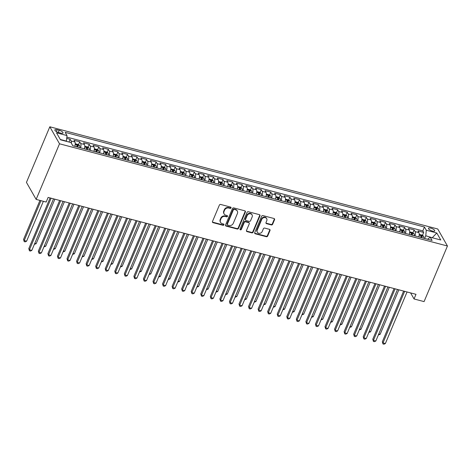 <?xml version="1.0" encoding="UTF-8"?>
<svg xmlns="http://www.w3.org/2000/svg" width="471" height="471" viewBox="0 0 471 471"><rect width="100%" height="100%" fill="white"/><g stroke="black" fill="none" stroke-linecap="round" stroke-linejoin="round"><path stroke-width="0.71" d="M231.037 207.894A0.73 0.636 150.3 0 0 230.649 207.087L220.681 204.461A1.042 0.907 150.3 0 0 219.362 205.126L212.48 221.494A1.042 0.907 150.3 0 0 213.039 222.653L223.001 225.279A0.73 0.636 150.3 0 0 223.908 224.278A0.73 0.636 150.3 0 0 223.537 224.008L222.247 223.666A3.344 2.903 150.3 0 1 220.563 222.412A3.344 2.903 150.3 0 1 220.469 219.963L221.046 218.597A3.344 2.903 150.3 0 1 225.268 216.477L226.557 216.819A0.73 0.636 150.3 0 0 227.464 215.818A0.73 0.636 150.3 0 0 227.093 215.547L225.803 215.206A3.344 2.903 150.3 0 1 224.119 213.952A3.344 2.903 150.3 0 1 224.025 211.503L224.602 210.143A3.344 2.903 150.3 0 1 228.824 208.023L230.113 208.359A0.73 0.636 150.3 0 0 231.037 207.894M224.119 213.952L223.86 213.493A3.344 2.903 150.3 0 1 223.766 211.043L224.337 209.683A3.344 2.903 150.3 0 1 228.565 207.558L229.854 207.899A0.73 0.636 150.3 0 0 230.825 207.163M212.421 222.006A1.042 0.907 150.3 0 0 212.774 222.194L222.742 224.82A0.73 0.636 150.3 0 0 223.719 224.084M220.563 222.412L220.304 221.953A3.344 2.903 150.3 0 1 220.21 219.504L220.781 218.138A3.344 2.903 150.3 0 1 225.008 216.018L226.298 216.36A0.73 0.636 150.3 0 0 227.275 215.624M430.765 228.135A3.409 1.125 22.8 0 0 428.463 228.282A3.409 1.125 22.8 0 0 432.443 231.073A3.409 1.125 22.8 0 0 434.745 230.925A3.409 1.125 22.8 0 0 430.765 228.135M271.308 224.92A1.042 0.907 150.3 0 0 272.627 224.261L274.558 219.669A1.042 0.907 150.3 0 0 274.004 218.509L262.936 215.594A1.042 0.907 150.3 0 0 261.617 216.254L254.734 232.627A1.042 0.907 150.3 0 0 255.288 233.787L266.356 236.701A1.042 0.907 150.3 0 0 267.675 236.036L270.007 230.49A1.042 0.907 150.3 0 0 269.453 229.336L264.72 228.088A1.042 0.907 150.3 0 0 263.395 228.747L262.241 231.496A2.797 2.426 150.3 0 1 259.827 233.328A2.797 2.426 150.3 0 1 257.301 232.221A2.797 2.426 150.3 0 1 257.225 230.178L261.752 219.398A2.797 2.426 150.3 0 1 264.166 217.567A2.797 2.426 150.3 0 1 266.692 218.674A2.797 2.426 150.3 0 1 266.769 220.722L266.015 222.518A1.042 0.907 150.3 0 0 266.574 223.672L271.308 224.92L271.043 224.461A1.042 0.907 150.3 0 0 272.368 223.802L274.299 219.203A1.042 0.907 150.3 0 0 274.358 218.691M59.517 143.796L36.143 199.398L46.176 202.041L48.124 197.408L415.993 294.328L414.044 298.961L424.077 301.605L447.45 246.003L59.517 143.796L49.82 126.787L437.753 228.994L447.45 246.003M245.391 211.979A1.042 0.907 150.3 0 0 244.838 210.825L233.769 207.905A1.042 0.907 150.3 0 0 232.45 208.571L225.568 224.944A1.042 0.907 150.3 0 0 226.121 226.098L237.19 229.018A1.042 0.907 150.3 0 0 238.509 228.353L245.391 211.979L245.126 211.52A1.042 0.907 150.3 0 0 245.191 211.008M248.352 211.75L259.421 214.664A1.042 0.907 150.3 0 1 259.974 215.824L253.092 232.197A1.042 0.907 150.3 0 1 251.773 232.857L247.034 231.608A1.042 0.907 150.3 0 1 246.48 230.454L249.271 223.813A1.042 0.907 150.3 0 0 248.717 222.659L245.574 221.829A1.042 0.907 150.3 0 0 244.255 222.495L241.346 229.406A0.73 0.636 150.3 0 1 240.033 229.059L247.034 212.415A1.042 0.907 150.3 0 1 248.352 211.75M422.463 235.347L423.688 232.444L417.954 230.937L418.907 232.615L415.086 231.608A4.257 1.584 104.8 0 1 415.004 235.93M412.908 232.833L414.133 229.93L408.398 228.417L409.352 230.095L405.531 229.089A4.257 1.584 104.8 0 1 405.449 233.416M403.353 230.313L404.577 227.411L398.843 225.897L399.797 227.575L395.976 226.569A4.257 1.584 104.8 0 1 395.893 230.896M393.803 227.799L395.022 224.891L389.287 223.384L390.247 225.061L386.42 224.055A4.257 1.584 104.8 0 1 386.338 228.382M384.248 225.279L385.466 222.377L379.732 220.864L380.692 222.542L376.865 221.535A4.257 1.584 104.8 0 1 376.782 225.862M374.692 222.759L375.911 219.857L370.177 218.35L371.136 220.028L367.309 219.021A4.257 1.584 104.8 0 1 367.227 223.342M365.137 220.245L366.356 217.343L360.621 215.83L361.581 217.508L357.76 216.501A4.257 1.584 104.8 0 1 357.672 220.828M355.581 217.726L356.8 214.823L351.066 213.31L352.025 214.988L348.204 213.981A4.257 1.584 104.8 0 1 348.116 218.309M346.026 215.212L347.245 212.303L341.51 210.796L342.47 212.474L338.649 211.467A4.257 1.584 104.8 0 1 338.561 215.795M336.471 212.692L337.689 209.789L331.955 208.276L332.915 209.954L329.094 208.947A4.257 1.584 104.8 0 1 329.005 213.275M326.915 210.172L328.134 207.269L322.405 205.762L323.359 207.44L319.538 206.433A4.257 1.584 104.8 0 1 319.45 210.755M317.36 207.658L318.579 204.755L312.85 203.242L313.804 204.92L309.983 203.914A4.257 1.584 104.8 0 1 309.894 208.241M307.804 205.138L309.023 202.236L303.295 200.723L304.248 202.4L300.427 201.394A4.257 1.584 104.8 0 1 300.345 205.721M298.249 202.624L299.468 199.716L293.739 198.209L294.693 199.887L290.872 198.88A4.257 1.584 104.8 0 1 290.79 203.207M288.694 200.104L289.918 197.202L284.184 195.689L285.138 197.367L281.317 196.36A4.257 1.584 104.8 0 1 281.234 200.687M279.138 197.585L280.363 194.682L274.628 193.175L275.582 194.853L271.761 193.846A4.257 1.584 104.8 0 1 271.679 198.167M269.583 195.071L270.807 192.168L265.073 190.655L266.027 192.333L262.206 191.326A4.257 1.584 104.8 0 1 262.123 195.653M260.027 192.551L261.252 189.648L255.517 188.141L256.471 189.813L252.65 188.806A4.257 1.584 104.8 0 1 252.568 193.134M250.472 190.037L251.697 187.128L245.962 185.621L246.916 187.299L243.095 186.292A4.257 1.584 104.8 0 1 243.012 190.62M240.916 187.517L242.141 184.614L236.407 183.101L237.36 184.779L233.539 183.772A4.257 1.584 104.8 0 1 233.457 188.1M231.367 185.003L232.586 182.094L226.851 180.587L227.811 182.265L223.984 181.258A4.257 1.584 104.8 0 1 223.902 185.58M221.812 182.483L223.03 179.581L217.296 178.067L218.256 179.745L214.429 178.739A4.257 1.584 104.8 0 1 214.346 183.066M212.256 179.963L213.475 177.061L207.74 175.553L208.7 177.231L204.873 176.219A4.257 1.584 104.8 0 1 204.791 180.546M202.701 177.449L203.919 174.547L198.185 173.034L199.145 174.712L195.324 173.705A4.257 1.584 104.8 0 1 195.235 178.032M193.145 174.929L194.364 172.027L188.63 170.514L189.589 172.192L185.768 171.185A4.257 1.584 104.8 0 1 185.68 175.512M183.59 172.415L184.809 169.507L179.074 168L180.034 169.678L176.213 168.671A4.257 1.584 104.8 0 1 176.125 172.992M174.035 169.896L175.253 166.993L169.519 165.48L170.478 167.158L166.657 166.151A4.257 1.584 104.8 0 1 166.569 170.478M164.479 167.376L165.698 164.473L159.969 162.966L160.923 164.644L157.102 163.637A4.257 1.584 104.8 0 1 157.014 167.959M154.924 164.862L156.142 161.959L150.414 160.446L151.368 162.124L147.547 161.117A4.257 1.584 104.8 0 1 147.458 165.445M145.368 162.342L146.587 159.439L140.858 157.926L141.812 159.604L137.991 158.597A4.257 1.584 104.8 0 1 137.909 162.925M135.813 159.828L137.032 156.92L131.303 155.412L132.257 157.09L128.436 156.084A4.257 1.584 104.8 0 1 128.353 160.411M126.257 157.308L127.482 154.406L121.748 152.892L122.701 154.57L118.88 153.564A4.257 1.584 104.8 0 1 118.798 157.891M116.702 154.788L117.927 151.886L112.192 150.379L113.146 152.056L109.325 151.05A4.257 1.584 104.8 0 1 109.243 155.371M107.147 152.274L108.371 149.372L102.637 147.859L103.591 149.537L99.77 148.53A4.257 1.584 104.8 0 1 99.687 152.857M97.591 149.754L98.816 146.852L93.081 145.339L94.035 147.017L90.214 146.01A4.257 1.584 104.8 0 1 90.132 150.337M88.036 147.24L89.26 144.332L83.526 142.825L84.48 144.503L80.659 143.496A4.257 1.584 104.8 0 1 80.576 147.823M78.48 144.721L79.705 141.818L73.971 140.305L74.924 141.983A4.257 1.584 104.8 0 1 74.842 146.31M58.716 132.569L60.818 133.122A3.303 1.089 22.8 0 0 63.049 132.981A3.303 1.089 22.8 0 0 59.199 130.273L57.091 129.719A3.303 1.089 22.8 0 0 54.866 129.866A3.303 1.089 22.8 0 0 58.716 132.569M423.688 232.444L422.811 230.908L424.442 227.016L65.175 132.357L67.006 135.577L66.399 141.353M424.442 227.016L426.279 230.231L436.788 232.998L440.774 239.986L430.258 237.219L432.095 240.434L72.822 145.78L70.991 142.56L60.482 139.793L56.496 132.804L67.006 135.577M68.996 142.036L70.15 139.298L71.103 140.976A4.257 1.584 104.8 0 1 71.398 143.272M79.705 141.818L80.659 143.496M89.26 144.332L90.214 146.01M98.816 146.852L99.77 148.53M108.371 149.372L109.325 151.05M117.927 151.886L118.88 153.564M127.482 154.406L128.436 156.084M137.032 156.92L137.991 158.597M146.587 159.439L147.547 161.117M156.142 161.959L157.102 163.637M165.698 164.473L166.657 166.151M175.253 166.993L176.213 168.671M184.809 169.507L185.768 171.185M194.364 172.027L195.324 173.705M203.919 174.547L204.873 176.219M213.475 177.061L214.429 178.739M223.03 179.581L223.984 181.258M232.586 182.094L233.539 183.772M242.141 184.614L243.095 186.292M251.697 187.128L252.65 188.806M261.252 189.648L262.206 191.326M270.807 192.168L271.761 193.846M280.363 194.682L281.317 196.36M289.918 197.202L290.872 198.88M299.468 199.716L300.427 201.394M309.023 202.236L309.983 203.914M318.579 204.755L319.538 206.433M328.134 207.269L329.094 208.947M337.689 209.789L338.649 211.467M347.245 212.303L348.204 213.981M356.8 214.823L357.76 216.501M366.356 217.343L367.309 219.021M375.911 219.857L376.865 221.535M385.466 222.377L386.42 224.055M395.022 224.891L395.976 226.569M404.577 227.411L405.531 229.089M414.133 229.93L415.086 231.608M422.811 230.908L66.864 137.126M70.15 139.298L66.747 138.403M432.36 237.773L425.766 235.777L424.636 238.467M66.499 141.117L60.306 139.487M36.143 199.398L26.447 182.389L49.82 126.787M410.594 292.903L414.044 298.961M432.631 237.843L432.455 237.537L436.788 232.998M427.586 239.244L430.258 237.219M84.397 148.83A4.257 1.584 -75.2 0 0 84.48 144.503M93.953 151.344A4.257 1.584 -75.2 0 0 94.035 147.017M103.508 153.864A4.257 1.584 -75.2 0 0 103.591 149.537M113.064 156.378A4.257 1.584 -75.2 0 0 113.146 152.056M122.619 158.898A4.257 1.584 -75.2 0 0 122.701 154.57M132.174 161.418A4.257 1.584 -75.2 0 0 132.257 157.09M141.73 163.932A4.257 1.584 -75.2 0 0 141.812 159.604M151.285 166.451A4.257 1.584 -75.2 0 0 151.368 162.124M160.841 168.965A4.257 1.584 -75.2 0 0 160.923 164.644M170.396 171.485A4.257 1.584 -75.2 0 0 170.478 167.158M179.946 174.005A4.257 1.584 -75.2 0 0 180.034 169.678M189.501 176.519A4.257 1.584 -75.2 0 0 189.589 172.192M199.056 179.039A4.257 1.584 -75.2 0 0 199.145 174.712M208.612 181.553A4.257 1.584 -75.2 0 0 208.7 177.231M218.167 184.073A4.257 1.584 -75.2 0 0 218.256 179.745M227.723 186.593A4.257 1.584 -75.2 0 0 227.811 182.265M237.278 189.106A4.257 1.584 -75.2 0 0 237.36 184.779M246.833 191.626A4.257 1.584 -75.2 0 0 246.916 187.299M256.389 194.14A4.257 1.584 -75.2 0 0 256.471 189.813M265.944 196.66A4.257 1.584 -75.2 0 0 266.027 192.333M275.5 199.174A4.257 1.584 -75.2 0 0 275.582 194.853M285.055 201.694A4.257 1.584 -75.2 0 0 285.138 197.367M294.611 204.214A4.257 1.584 -75.2 0 0 294.693 199.887M304.166 206.728A4.257 1.584 -75.2 0 0 304.248 202.4M313.721 209.248A4.257 1.584 -75.2 0 0 313.804 204.92M323.277 211.762A4.257 1.584 -75.2 0 0 323.359 207.44M332.832 214.281A4.257 1.584 -75.2 0 0 332.915 209.954M342.382 216.801A4.257 1.584 -75.2 0 0 342.47 212.474M351.937 219.315A4.257 1.584 -75.2 0 0 352.025 214.988M361.493 221.835A4.257 1.584 -75.2 0 0 361.581 217.508M371.048 224.349A4.257 1.584 -75.2 0 0 371.136 220.028M380.603 226.869A4.257 1.584 -75.2 0 0 380.692 222.542M390.159 229.389A4.257 1.584 -75.2 0 0 390.247 225.061M399.714 231.903A4.257 1.584 -75.2 0 0 399.797 227.575M409.27 234.423A4.257 1.584 -75.2 0 0 409.352 230.095M418.825 236.937A4.257 1.584 -75.2 0 0 418.907 232.615M425.766 235.777L426.279 230.231M225.503 225.456A1.042 0.907 150.3 0 0 225.856 225.638L236.925 228.559A1.042 0.907 150.3 0 0 238.244 227.893L245.126 211.52M234.264 209.454A0.73 0.636 150.3 0 0 233.339 209.919L227.299 224.29A0.73 0.636 150.3 0 0 227.687 225.097L229.047 225.456A3.344 2.903 150.3 0 0 233.275 223.336L237.402 213.516A3.344 2.903 150.3 0 0 237.307 211.067A3.344 2.903 150.3 0 0 235.624 209.813L234.005 208.994A0.73 0.636 150.3 0 0 233.08 209.46L233.339 209.919M227.322 224.826L227.057 224.367A0.73 0.636 150.3 0 1 227.034 223.831L233.08 209.46M237.307 211.067L237.043 210.608A3.344 2.903 150.3 0 0 235.365 209.354L235.624 209.813M234.005 208.994L235.365 209.354M246.421 230.967A1.042 0.907 150.3 0 0 246.775 231.149L251.508 232.397A1.042 0.907 150.3 0 0 252.833 231.738L259.715 215.365A1.042 0.907 150.3 0 0 259.774 214.853M249.241 223.048L248.976 222.589A1.042 0.907 150.3 0 0 248.452 222.2L245.314 221.37A1.042 0.907 150.3 0 0 243.99 222.029L241.087 228.947L241.346 229.406M239.98 229.33A0.73 0.636 150.3 0 0 241.087 228.947M252.168 216.925A2.797 2.426 150.3 0 0 252.085 214.876A2.797 2.426 150.3 0 0 249.559 213.775A2.797 2.426 150.3 0 0 247.151 215.6L245.556 219.398A1.042 0.907 150.3 0 0 246.109 220.558L249.253 221.382A1.042 0.907 150.3 0 0 250.572 220.722L252.168 216.925M252.085 214.876L251.826 214.417A2.797 2.426 150.3 0 0 249.3 213.316A2.797 2.426 150.3 0 0 246.886 215.141L247.151 215.6M245.585 220.163L245.32 219.704A1.042 0.907 150.3 0 1 245.291 218.938L246.886 215.141M265.956 223.03A1.042 0.907 150.3 0 0 266.309 223.213L271.043 224.461M266.692 218.674L266.427 218.214A2.797 2.426 150.3 0 0 263.901 217.107A2.797 2.426 150.3 0 0 261.493 218.938L261.752 219.398M257.301 232.221L257.042 231.761A2.797 2.426 150.3 0 1 256.96 229.718L261.493 218.938M254.67 233.139A1.042 0.907 150.3 0 0 255.029 233.328L266.091 236.242A1.042 0.907 150.3 0 0 267.416 235.577L269.748 230.031A1.042 0.907 150.3 0 0 269.806 229.518M39.953 200.399L23.55 239.421L24.204 240.575L26.594 241.199L43.367 201.3M40.977 200.67L24.204 240.575L24.221 241.623L23.55 239.421M26.594 241.199L25.175 241.87L24.221 241.623M50.097 197.926L28.79 248.617L29.443 249.765L51.121 198.197M31.834 250.395L30.415 251.067L29.461 250.813L29.443 249.765L31.834 250.395L53.511 198.827M29.461 250.813L28.79 248.617M75.06 145.409A2.82 1.048 104.8 0 1 74.983 146.346M75.248 143.785L78.162 144.467L79.64 145.639A2.82 1.048 104.8 0 1 79.764 147.606M77.945 147.129A2.82 1.048 -75.2 0 0 77.974 145.616L76.826 145.315A2.82 1.048 104.8 0 1 76.802 146.828M77.974 145.616L77.409 146.952A1.437 0.536 104.8 0 1 77.409 146.987M34.789 243.36L36.149 243.719L54.872 199.186M36.149 243.719L34.395 244.302M84.615 147.923A2.82 1.048 104.8 0 1 84.539 148.865M84.798 146.298L87.712 146.981L89.196 148.153A2.82 1.048 104.8 0 1 89.319 150.125M87.5 149.648A2.82 1.048 -75.2 0 0 87.529 148.135L86.381 147.829A2.82 1.048 104.8 0 1 86.358 149.342M87.529 148.135L86.964 149.466A1.437 0.536 104.8 0 1 86.964 149.507M44.345 245.88L45.705 246.239L64.427 201.7M45.705 246.239L43.95 246.822M94.171 150.443A2.82 1.048 104.8 0 1 94.094 151.385M94.353 148.818L97.267 149.501L98.751 150.673A2.82 1.048 104.8 0 1 98.875 152.639M97.055 152.162A2.82 1.048 -75.2 0 0 97.085 150.649L95.937 150.349A2.82 1.048 104.8 0 1 95.913 151.862M97.085 150.649L96.52 151.986A1.437 0.536 104.8 0 1 96.52 152.021M53.9 248.394L55.26 248.753L73.982 204.22M55.26 248.753L53.506 249.336M103.726 152.957A2.82 1.048 104.8 0 1 103.649 153.899M103.908 151.338L106.823 152.015L108.306 153.187A2.82 1.048 104.8 0 1 108.43 155.159M106.611 154.682A2.82 1.048 -75.2 0 0 106.634 153.169L105.492 152.869A2.82 1.048 104.8 0 1 105.469 154.376M106.634 153.169L106.075 154.5A1.437 0.536 104.8 0 1 106.075 154.541M63.455 250.913L64.815 251.273L83.538 206.734M64.815 251.273L63.061 251.855M59.652 200.446L38.345 251.131L38.999 252.285L60.677 200.717M41.389 252.909L39.97 253.581L39.016 253.333L38.999 252.285L41.389 252.909L63.067 201.341M39.016 253.333L38.345 251.131M69.208 202.96L47.901 253.651L48.554 254.799L70.232 203.231M50.945 255.429L49.526 256.1L48.572 255.847L48.554 254.799L50.945 255.429L72.622 203.861M48.572 255.847L47.901 253.651M78.763 205.48L57.456 256.171L58.11 257.319L79.787 205.75M60.5 257.949L59.081 258.62L58.127 258.367L58.11 257.319L60.5 257.949L82.178 206.38M58.127 258.367L57.456 256.171M88.318 207.994L67.012 258.685L67.665 259.833L89.343 208.264M70.055 260.463L68.636 261.134L67.677 260.881L67.665 259.833L70.055 260.463L91.733 208.894M67.677 260.881L67.012 258.685M113.281 155.477A2.82 1.048 104.8 0 1 113.205 156.419M113.464 153.852L116.378 154.535L117.862 155.707A2.82 1.048 104.8 0 1 117.986 157.679M116.166 157.196A2.82 1.048 -75.2 0 0 116.19 155.689L115.048 155.383A2.82 1.048 104.8 0 1 115.024 156.896M116.19 155.689L115.63 157.02A1.437 0.536 104.8 0 1 115.63 157.055M73.011 253.433L74.371 253.787L93.087 209.254M74.371 253.787L72.616 254.369M97.874 210.513L76.567 261.205L77.22 262.353L98.898 210.784M79.611 262.983L78.192 263.654L77.232 263.401L77.22 262.353L79.611 262.983L101.289 211.414M77.232 263.401L76.567 261.205M122.837 157.997A2.82 1.048 104.8 0 1 122.76 158.933M123.019 156.372L125.934 157.055L127.417 158.221A2.82 1.048 104.8 0 1 127.541 160.193M125.722 159.716A2.82 1.048 -75.2 0 0 125.745 158.203L124.603 157.903A2.82 1.048 104.8 0 1 124.574 159.416M125.745 158.203L125.186 159.539A1.437 0.536 104.8 0 1 125.186 159.575M82.566 255.947L83.926 256.306L102.643 211.773M83.926 256.306L82.172 256.889M107.429 213.033L86.122 263.719L86.776 264.873L108.454 213.304M89.166 265.497L87.747 266.168L86.788 265.921L86.776 264.873L89.166 265.497L110.844 213.928M86.788 265.921L86.122 263.719M132.392 160.511A2.82 1.048 104.8 0 1 132.316 161.453M132.575 158.886L135.489 159.569L136.967 160.741A2.82 1.048 104.8 0 1 137.09 162.713M135.277 162.236A2.82 1.048 -75.2 0 0 135.301 160.723L134.158 160.417A2.82 1.048 104.8 0 1 134.129 161.93M135.301 160.723L134.741 162.053A1.437 0.536 104.8 0 1 134.741 162.089M92.122 258.467L93.482 258.826L112.198 214.287M93.482 258.826L91.727 259.409M116.985 215.547L95.678 266.239L96.331 267.387L118.009 215.818M98.722 268.017L97.303 268.688L96.343 268.435L96.331 267.387L98.722 268.017L120.399 216.448M96.343 268.435L95.678 266.239M141.948 163.031A2.82 1.048 104.8 0 1 141.871 163.973M142.13 161.406L145.044 162.089L146.522 163.26A2.82 1.048 104.8 0 1 146.646 165.227M144.833 164.75A2.82 1.048 -75.2 0 0 144.856 163.237L143.714 162.937A2.82 1.048 104.8 0 1 143.684 164.45M144.856 163.237L144.297 164.573A1.437 0.536 104.8 0 1 144.297 164.609M101.677 260.981L103.037 261.34L121.754 216.807M103.037 261.34L101.283 261.923M126.54 218.067L105.233 268.758L105.887 269.907L127.564 218.338M108.277 270.537L106.858 271.208L105.898 270.955L105.887 269.907L108.277 270.537L129.955 218.968M105.898 270.955L105.233 268.758M151.503 165.545A2.82 1.048 104.8 0 1 151.427 166.487M151.686 163.926L154.6 164.603L156.078 165.774A2.82 1.048 104.8 0 1 156.201 167.747M154.388 167.27A2.82 1.048 -75.2 0 0 154.411 165.757L153.263 165.456A2.82 1.048 104.8 0 1 153.24 166.964M154.411 165.757L153.852 167.087A1.437 0.536 104.8 0 1 153.852 167.128M111.233 263.501L112.587 263.86L131.309 219.321M112.587 263.86L110.838 264.443M136.095 220.581L114.789 271.272L115.442 272.421L137.12 220.852M117.832 273.05L116.408 273.722L115.454 273.468L115.442 272.421L117.832 273.05L139.51 221.482M115.454 273.468L114.789 271.272M161.058 168.065A2.82 1.048 104.8 0 1 160.982 169.007M161.241 166.44L164.155 167.123L165.633 168.294A2.82 1.048 104.8 0 1 165.757 170.266M163.943 169.784A2.82 1.048 -75.2 0 0 163.967 168.277L162.819 167.97A2.82 1.048 104.8 0 1 162.795 169.483M163.967 168.277L163.408 169.607A1.437 0.536 104.8 0 1 163.408 169.642M120.788 266.021L122.142 266.374L140.864 221.841M122.142 266.374L120.393 266.957M145.651 223.101L124.344 273.792L124.998 274.94L146.675 223.372M127.382 275.57L125.963 276.241L125.009 275.988L124.998 274.94L127.382 275.57L149.06 224.002M125.009 275.988L124.344 273.792M170.608 170.584A2.82 1.048 104.8 0 1 170.537 171.521M170.796 168.959L173.711 169.637L175.188 170.808A2.82 1.048 104.8 0 1 175.312 172.78M173.499 172.304A2.82 1.048 -75.2 0 0 173.522 170.79L172.374 170.49A2.82 1.048 104.8 0 1 172.351 172.003M173.522 170.79L172.963 172.127A1.437 0.536 104.8 0 1 172.963 172.162M130.343 268.535L131.697 268.894L150.42 224.361M131.697 268.894L129.943 269.477M155.206 225.621L133.894 276.306L134.553 277.46L156.231 225.886M136.937 278.084L135.518 278.755L134.565 278.508L134.553 277.46L136.937 278.084L158.615 226.516M134.565 278.508L133.894 276.306M180.163 173.098A2.82 1.048 104.8 0 1 180.093 174.04M180.352 171.473L183.266 172.156L184.744 173.328A2.82 1.048 104.8 0 1 184.868 175.3M183.054 174.818A2.82 1.048 -75.2 0 0 183.078 173.31L181.93 173.004A2.82 1.048 104.8 0 1 181.906 174.517M183.078 173.31L182.518 174.641A1.437 0.536 104.8 0 1 182.518 174.676M139.899 271.055L141.253 271.414L159.975 226.875M141.253 271.414L139.498 271.997M164.762 228.135L143.449 278.826L144.108 279.974L165.786 228.406M146.493 280.604L145.074 281.275L144.12 281.022L144.108 279.974L146.493 280.604L168.171 229.036M144.12 281.022L143.449 278.826M174.317 230.655L153.004 281.346L153.664 282.494L175.342 230.925M156.048 283.124L154.629 283.795L153.676 283.542L153.664 282.494L156.048 283.124L177.726 231.555M153.676 283.542L153.004 281.346M183.867 233.169L162.56 283.86L163.219 285.008L184.891 233.439M165.604 285.638L164.185 286.309L163.231 286.056L163.219 285.008L165.604 285.638L187.281 234.069M163.231 286.056L162.56 283.86M189.719 175.618A2.82 1.048 104.8 0 1 189.648 176.56M189.907 173.993L192.822 174.676L194.299 175.848A2.82 1.048 104.8 0 1 194.423 177.814M192.61 177.337A2.82 1.048 -75.2 0 0 192.633 175.824L191.485 175.524A2.82 1.048 104.8 0 1 191.462 177.037M192.633 175.824L192.074 177.161A1.437 0.536 104.8 0 1 192.074 177.196M149.454 273.569L150.808 273.928L169.531 229.395M150.808 273.928L149.054 274.511M199.274 178.132A2.82 1.048 104.8 0 1 199.204 179.074M199.463 176.513L202.377 177.19L203.855 178.362A2.82 1.048 104.8 0 1 203.978 180.334M202.165 179.857A2.82 1.048 -75.2 0 0 202.189 178.344L201.04 178.044A2.82 1.048 104.8 0 1 201.017 179.551M202.189 178.344L201.629 179.675A1.437 0.536 104.8 0 1 201.629 179.716M159.004 276.088L160.364 276.448L179.086 231.909M160.364 276.448L158.609 277.03M208.83 180.652A2.82 1.048 104.8 0 1 208.759 181.594M209.018 179.027L211.932 179.71L213.41 180.882A2.82 1.048 104.8 0 1 213.534 182.854M211.72 182.371A2.82 1.048 -75.2 0 0 211.744 180.864L210.596 180.558A2.82 1.048 104.8 0 1 210.572 182.071M211.744 180.864L211.185 182.195A1.437 0.536 104.8 0 1 211.179 182.23M168.559 278.608L169.919 278.962L188.641 234.428M169.919 278.962L168.165 279.544M193.422 235.688L172.115 286.38L172.769 287.528L194.446 235.959M175.159 288.158L173.74 288.829L172.786 288.576L172.769 287.528L175.159 288.158L196.837 236.589M172.786 288.576L172.115 286.38M218.385 183.172A2.82 1.048 104.8 0 1 218.309 184.108M218.573 181.547L221.488 182.224L222.966 183.396A2.82 1.048 104.8 0 1 223.089 185.368M221.276 184.891A2.82 1.048 -75.2 0 0 221.299 183.378L220.151 183.078A2.82 1.048 104.8 0 1 220.128 184.591M221.299 183.378L220.74 184.714A1.437 0.536 104.8 0 1 220.734 184.75M178.115 281.122L179.475 281.481L198.197 236.948M179.475 281.481L177.72 282.064M202.977 238.208L181.671 288.894L182.324 290.042L204.002 238.473M184.714 290.672L183.296 291.343L182.342 291.096L182.324 290.042L184.714 290.672L206.392 239.103M182.342 291.096L181.671 288.894M227.94 185.686A2.82 1.048 104.8 0 1 227.864 186.628M228.129 184.061L231.043 184.744L232.521 185.915A2.82 1.048 104.8 0 1 232.645 187.888M230.831 187.405A2.82 1.048 -75.2 0 0 230.855 185.898L229.707 185.592A2.82 1.048 104.8 0 1 229.683 187.105M230.855 185.898L230.295 187.228A1.437 0.536 104.8 0 1 230.29 187.264M187.67 283.642L189.03 284.001L207.752 239.462M189.03 284.001L187.275 284.584M212.533 240.722L191.226 291.414L191.88 292.562L213.557 240.993M194.27 293.192L192.851 293.863L191.897 293.61L191.88 292.562L194.27 293.192L215.948 241.623M191.897 293.61L191.226 291.414M237.496 188.206A2.82 1.048 104.8 0 1 237.419 189.142M237.684 186.581L240.599 187.264L242.076 188.435A2.82 1.048 104.8 0 1 242.2 190.402M240.381 189.925A2.82 1.048 -75.2 0 0 240.41 188.412L239.262 188.112A2.82 1.048 104.8 0 1 239.239 189.625M240.41 188.412L239.845 189.748A1.437 0.536 104.8 0 1 239.845 189.784M197.225 286.156L198.585 286.515L217.308 241.982M198.585 286.515L196.831 287.098M222.088 243.242L200.781 293.928L201.435 295.082L223.113 243.513M203.825 295.711L202.406 296.383L201.453 296.129L201.435 295.082L203.825 295.711L225.503 244.143M201.453 296.129L200.781 293.928M247.051 190.72A2.82 1.048 104.8 0 1 246.975 191.662M247.234 189.095L250.148 189.778L251.632 190.949A2.82 1.048 104.8 0 1 251.755 192.922M249.936 192.445A2.82 1.048 -75.2 0 0 249.966 190.932L248.818 190.631A2.82 1.048 104.8 0 1 248.794 192.139M249.966 190.932L249.4 192.262A1.437 0.536 104.8 0 1 249.4 192.303M206.781 288.676L208.141 289.035L226.863 244.496M208.141 289.035L206.386 289.618M231.644 245.756L210.337 296.447L210.99 297.595L232.668 246.027M213.381 298.225L211.962 298.897L211.008 298.643L210.99 297.595L213.381 298.225L235.058 246.657M211.008 298.643L210.337 296.447M256.607 193.24A2.82 1.048 104.8 0 1 256.53 194.182M256.789 191.615L259.704 192.298L261.187 193.469A2.82 1.048 104.8 0 1 261.311 195.436M259.492 194.959A2.82 1.048 -75.2 0 0 259.521 193.446L258.373 193.145A2.82 1.048 104.8 0 1 258.349 194.658M259.521 193.446L258.956 194.782A1.437 0.536 104.8 0 1 258.956 194.817M216.336 291.196L217.696 291.549L236.418 247.016M217.696 291.549L215.942 292.132M241.199 248.276L219.892 298.967L220.546 300.115L242.224 248.547M222.936 300.745L221.517 301.416L220.558 301.163L220.546 300.115L222.936 300.745L244.614 249.177M220.558 301.163L219.892 298.967M266.162 195.759A2.82 1.048 104.8 0 1 266.086 196.695M266.345 194.134L269.259 194.811L270.743 195.983A2.82 1.048 104.8 0 1 270.866 197.955M269.047 197.479A2.82 1.048 -75.2 0 0 269.071 195.965L267.928 195.665A2.82 1.048 104.8 0 1 267.905 197.178M269.071 195.965L268.511 197.302A1.437 0.536 104.8 0 1 268.511 197.337M225.892 293.71L227.252 294.069L245.974 249.536M227.252 294.069L225.497 294.652M250.755 250.796L229.448 301.481L230.101 302.629L251.779 251.061M232.491 303.259L231.073 303.93L230.113 303.683L230.101 302.629L232.491 303.259L254.169 251.691M230.113 303.683L229.448 301.481M275.718 198.273A2.82 1.048 104.8 0 1 275.641 199.215M275.9 196.648L278.814 197.331L280.298 198.503A2.82 1.048 104.8 0 1 280.422 200.475M278.602 199.992A2.82 1.048 -75.2 0 0 278.626 198.485L277.484 198.179A2.82 1.048 104.8 0 1 277.454 199.692M278.626 198.485L278.067 199.816A1.437 0.536 104.8 0 1 278.067 199.851M235.447 296.23L236.807 296.589L255.523 252.05M236.807 296.589L235.053 297.172M260.31 253.31L239.003 304.001L239.657 305.149L261.334 253.581M242.047 305.779L240.628 306.45L239.668 306.197L239.657 305.149L242.047 305.779L263.725 254.21M239.668 306.197L239.003 304.001M285.273 200.793A2.82 1.048 104.8 0 1 285.196 201.729M285.455 199.168L288.37 199.851L289.853 201.023A2.82 1.048 104.8 0 1 289.977 202.989M288.158 202.512A2.82 1.048 -75.2 0 0 288.181 200.999L287.039 200.699A2.82 1.048 104.8 0 1 287.01 202.212M288.181 200.999L287.622 202.336A1.437 0.536 104.8 0 1 287.622 202.371M245.002 298.744L246.362 299.103L265.079 254.57M246.362 299.103L244.608 299.686M294.828 203.307A2.82 1.048 104.8 0 1 294.752 204.249M295.011 201.682L297.925 202.365L299.403 203.537A2.82 1.048 104.8 0 1 299.527 205.509M297.713 205.032A2.82 1.048 -75.2 0 0 297.737 203.519L296.595 203.219A2.82 1.048 104.8 0 1 296.565 204.726M297.737 203.519L297.177 204.85A1.437 0.536 104.8 0 1 297.177 204.891M254.558 301.263L255.918 301.623L274.634 257.084M255.918 301.623L254.163 302.205M304.384 205.827A2.82 1.048 104.8 0 1 304.307 206.769M304.566 204.202L307.481 204.885L308.958 206.057A2.82 1.048 104.8 0 1 309.082 208.023M307.269 207.546A2.82 1.048 -75.2 0 0 307.292 206.033L306.15 205.733A2.82 1.048 104.8 0 1 306.121 207.246M307.292 206.033L306.733 207.37A1.437 0.536 104.8 0 1 306.733 207.405M264.113 303.783L265.473 304.136L284.19 259.603M265.473 304.136L263.719 304.719M269.865 255.83L248.558 306.515L249.212 307.669L270.89 256.1M251.602 308.299L250.183 308.97L249.224 308.717L249.212 307.669L251.602 308.299L273.28 256.73M249.224 308.717L248.558 306.515M279.421 258.344L258.114 309.035L258.767 310.183L280.445 258.614M261.158 310.813L259.739 311.484L258.779 311.231L258.767 310.183L261.158 310.813L282.835 259.244M258.779 311.231L258.114 309.035M288.976 260.863L267.669 311.555L268.323 312.703L290.001 261.134M270.713 313.333L269.288 314.004L268.335 313.751L268.323 312.703L270.713 313.333L292.391 261.764M268.335 313.751L267.669 311.555M313.939 208.347A2.82 1.048 104.8 0 1 313.863 209.283M314.122 206.722L317.036 207.399L318.514 208.571A2.82 1.048 104.8 0 1 318.637 210.543M316.824 210.066A2.82 1.048 -75.2 0 0 316.848 208.553L315.7 208.253A2.82 1.048 104.8 0 1 315.676 209.76M316.848 208.553L316.288 209.889A1.437 0.536 104.8 0 1 316.288 209.925M273.669 306.297L275.023 306.656L293.745 262.117M275.023 306.656L273.274 307.239M298.532 263.383L277.225 314.069L277.878 315.217L299.556 263.648M280.269 315.847L278.844 316.518L277.89 316.271L277.878 315.217L280.269 315.847L301.946 264.278M277.89 316.271L277.225 314.069M323.495 210.861A2.82 1.048 104.8 0 1 323.418 211.803M323.677 209.236L326.591 209.919L328.069 211.09A2.82 1.048 104.8 0 1 328.193 213.063M326.379 212.58A2.82 1.048 -75.2 0 0 326.403 211.073L325.255 210.767A2.82 1.048 104.8 0 1 325.231 212.28M326.403 211.073L325.844 212.403A1.437 0.536 104.8 0 1 325.844 212.439M283.224 308.817L284.578 309.17L303.3 264.637M284.578 309.17L282.83 309.759M308.087 265.897L286.774 316.589L287.434 317.737L309.111 266.168M289.818 318.367L288.399 319.038L287.445 318.785L287.434 317.737L289.818 318.367L311.496 266.798M287.445 318.785L286.774 316.589M333.044 213.381A2.82 1.048 104.8 0 1 332.973 214.317M333.233 211.756L336.147 212.439L337.625 213.61A2.82 1.048 104.8 0 1 337.748 215.577M335.935 215.1A2.82 1.048 -75.2 0 0 335.958 213.587L334.81 213.286A2.82 1.048 104.8 0 1 334.787 214.8M335.958 213.587L335.399 214.923A1.437 0.536 104.8 0 1 335.399 214.959M292.779 311.331L294.134 311.69L312.856 267.157M294.134 311.69L292.379 312.273M317.642 268.417L296.33 319.103L296.989 320.256L318.667 268.688M299.373 320.881L297.955 321.552L297.001 321.304L296.989 320.256L299.373 320.881L321.051 269.312M297.001 321.304L296.33 319.103M342.6 215.895A2.82 1.048 104.8 0 1 342.529 216.837M342.788 214.27L345.702 214.953L347.18 216.124A2.82 1.048 104.8 0 1 347.304 218.097M345.49 217.62A2.82 1.048 -75.2 0 0 345.514 216.107L344.366 215.806A2.82 1.048 104.8 0 1 344.342 217.314M345.514 216.107L344.955 217.437A1.437 0.536 104.8 0 1 344.955 217.478M302.335 313.851L303.689 314.21L322.411 269.671M303.689 314.21L301.935 314.793M327.198 270.931L305.885 321.622L306.544 322.77L328.222 271.202M308.929 323.4L307.51 324.072L306.556 323.818L306.544 322.77L308.929 323.4L330.607 271.832M306.556 323.818L305.885 321.622M352.155 218.414A2.82 1.048 104.8 0 1 352.084 219.356M352.343 216.79L355.258 217.472L356.735 218.644A2.82 1.048 104.8 0 1 356.859 220.611M355.046 220.134A2.82 1.048 -75.2 0 0 355.069 218.621L353.921 218.32A2.82 1.048 104.8 0 1 353.898 219.833M355.069 218.621L354.51 219.957A1.437 0.536 104.8 0 1 354.51 219.992M311.89 316.365L313.244 316.724L331.967 272.191M313.244 316.724L311.49 317.307M361.71 220.934A2.82 1.048 104.8 0 1 361.64 221.87M361.899 219.309L364.813 219.986L366.291 221.158A2.82 1.048 104.8 0 1 366.414 223.13M364.601 222.653A2.82 1.048 -75.2 0 0 364.625 221.14L363.477 220.84A2.82 1.048 104.8 0 1 363.453 222.347M364.625 221.14L364.065 222.477A1.437 0.536 104.8 0 1 364.065 222.512M321.44 318.885L322.8 319.244L341.522 274.705M322.8 319.244L321.045 319.827M371.266 223.448A2.82 1.048 104.8 0 1 371.195 224.39M371.454 221.823L374.368 222.506L375.846 223.678A2.82 1.048 104.8 0 1 375.97 225.65M374.157 225.167A2.82 1.048 -75.2 0 0 374.18 223.66L373.032 223.354A2.82 1.048 104.8 0 1 373.008 224.867M374.18 223.66L373.621 224.991A1.437 0.536 104.8 0 1 373.615 225.026M330.995 321.405L332.355 321.758L351.078 277.225M332.355 321.758L330.601 322.341M336.747 273.451L315.44 324.142L316.1 325.29L337.778 273.722M318.484 325.92L317.065 326.591L316.112 326.338L316.1 325.29L318.484 325.92L340.162 274.352M316.112 326.338L315.44 324.142M346.303 275.971L324.996 326.656L325.655 327.804L347.327 276.236M328.04 328.434L326.621 329.105L325.667 328.858L325.655 327.804L328.04 328.434L349.717 276.866M325.667 328.858L324.996 326.656M355.858 278.485L334.551 329.176L335.205 330.324L356.883 278.755M337.595 330.954L336.176 331.625L335.222 331.372L335.205 330.324L337.595 330.954L359.273 279.385M335.222 331.372L334.551 329.176M380.821 225.968A2.82 1.048 104.8 0 1 380.745 226.904M381.01 224.343L383.924 225.026L385.402 226.198A2.82 1.048 104.8 0 1 385.525 228.164M383.712 227.687A2.82 1.048 -75.2 0 0 383.735 226.174L382.587 225.874A2.82 1.048 104.8 0 1 382.564 227.387M383.735 226.174L383.176 227.511A1.437 0.536 104.8 0 1 383.17 227.546M340.551 323.918L341.911 324.278L360.633 279.745M341.911 324.278L340.156 324.86M365.414 281.004L344.107 331.69L344.76 332.844L366.438 281.275M347.151 333.468L345.732 334.139L344.778 333.892L344.76 332.844L347.151 333.468L368.828 281.899M344.778 333.892L344.107 331.69M390.377 228.482A2.82 1.048 104.8 0 1 390.3 229.424M390.565 226.857L393.479 227.54L394.957 228.712A2.82 1.048 104.8 0 1 395.081 230.684M393.267 230.207A2.82 1.048 -75.2 0 0 393.291 228.694L392.143 228.388A2.82 1.048 104.8 0 1 392.119 229.901M393.291 228.694L392.732 230.025A1.437 0.536 104.8 0 1 392.726 230.066M350.106 326.438L351.466 326.797L370.188 282.259M351.466 326.797L349.712 327.38M374.969 283.518L353.662 334.21L354.316 335.358L375.993 283.789M356.706 335.988L355.287 336.659L354.333 336.406L354.316 335.358L356.706 335.988L378.384 284.419M354.333 336.406L353.662 334.21M399.932 231.002A2.82 1.048 104.8 0 1 399.855 231.944M400.12 229.377L403.035 230.06L404.512 231.232A2.82 1.048 104.8 0 1 404.636 233.198M402.817 232.721A2.82 1.048 -75.2 0 0 402.846 231.208L401.698 230.908A2.82 1.048 104.8 0 1 401.675 232.421M402.846 231.208L402.281 232.544A1.437 0.536 104.8 0 1 402.281 232.58M359.661 328.952L361.022 329.311L379.744 284.778M361.022 329.311L359.267 329.894M384.524 286.038L363.218 336.73L363.871 337.878L385.549 286.309M366.261 338.508L364.842 339.179L363.889 338.926L363.871 337.878L366.261 338.508L387.939 286.939M363.889 338.926L363.218 336.73M409.487 233.516A2.82 1.048 104.8 0 1 409.411 234.458M409.67 231.897L412.584 232.574L414.068 233.746A2.82 1.048 104.8 0 1 414.192 235.718M412.372 235.241A2.82 1.048 -75.2 0 0 412.402 233.728L411.254 233.428A2.82 1.048 104.8 0 1 411.23 234.935M412.402 233.728L411.837 235.058A1.437 0.536 104.8 0 1 411.837 235.1M369.217 331.472L370.577 331.831L389.299 287.292M370.577 331.831L368.822 332.414M394.08 288.552L372.773 339.244L373.426 340.392L395.104 288.823M375.817 341.022L374.398 341.693L373.444 341.44L373.426 340.392L375.817 341.022L397.495 289.453M373.444 341.44L372.773 339.244M419.043 236.036A2.82 1.048 104.8 0 1 418.966 236.978M419.225 234.411L422.14 235.094L423.623 236.265A2.82 1.048 104.8 0 1 423.747 238.238M421.928 237.755A2.82 1.048 -75.2 0 0 421.957 236.248L420.809 235.942A2.82 1.048 104.8 0 1 420.786 237.455M421.957 236.248L421.392 237.578A1.437 0.536 104.8 0 1 421.392 237.614M378.772 333.992L380.132 334.345L398.855 289.812M380.132 334.345L378.378 334.928M403.635 291.072L382.328 341.763L382.982 342.912L404.66 291.343M385.372 343.542L383.953 344.213L382.994 343.96L382.982 342.912L385.372 343.542L407.05 291.973M382.994 343.96L382.328 341.763M74.924 141.983L71.103 140.976M56.32 131.562L57.091 129.719M58.286 132.445L59.199 130.273M228.565 207.558L228.824 208.023M224.337 209.683L224.602 210.143M223.766 211.043L224.025 211.503M226.298 216.36L226.557 216.819M225.008 216.018L225.268 216.477M220.781 218.138L221.046 218.597M220.21 219.504L220.469 219.963M222.742 224.82L223.001 225.279M212.774 222.194L213.039 222.653M229.854 207.899L230.113 208.359M238.244 227.893L238.509 228.353M236.925 228.559L237.19 229.018M225.856 225.638L226.121 226.098M227.034 223.831L227.299 224.29M259.715 215.365L259.974 215.824M252.833 231.738L253.092 232.197M251.508 232.397L251.773 232.857M246.775 231.149L247.034 231.608M248.452 222.2L248.717 222.659M245.314 221.37L245.574 221.829M243.99 222.029L244.255 222.495M245.291 218.938L245.556 219.398M266.309 223.213L266.574 223.672M256.96 229.718L257.225 230.178M269.748 230.031L270.007 230.49M267.416 235.577L267.675 236.036M266.091 236.242L266.356 236.701M255.029 233.328L255.288 233.787M274.299 219.203L274.558 219.669M272.368 223.802L272.627 224.261M79.605 145.604L75.207 144.45M89.154 148.124L84.762 146.964M98.71 150.643L94.312 149.484M108.265 153.157L103.867 151.998M117.821 155.677L113.423 154.517M127.376 158.191L122.978 157.037M136.931 160.711L132.534 159.551M146.487 163.231L142.089 162.071M156.042 165.745L151.644 164.585M165.598 168.265L161.2 167.105M175.153 170.779L170.755 169.625M184.709 173.299L180.311 172.139M194.264 175.818L189.866 174.659M203.819 178.332L199.421 177.173M213.375 180.852L208.977 179.692M222.93 183.366L218.532 182.212M232.486 185.886L228.088 184.726M242.041 188.406L237.643 187.246M251.591 190.92L247.198 189.76M261.146 193.44L256.748 192.28M270.701 195.954L266.303 194.8M280.257 198.474L275.859 197.314M289.812 200.993L285.414 199.834M299.368 203.507L294.97 202.347M308.923 206.027L304.525 204.867M318.478 208.541L314.08 207.387M328.034 211.061L323.636 209.901M337.589 213.575L333.191 212.421M347.145 216.095L342.747 214.935M356.7 218.615L352.302 217.455M366.255 221.129L361.858 219.969M375.811 223.648L371.413 222.489M385.366 226.162L380.968 225.008M394.922 228.682L390.524 227.522M404.477 231.202L400.079 230.042M414.027 233.716L409.635 232.556M423.582 236.236L419.184 235.076"/></g></svg>
